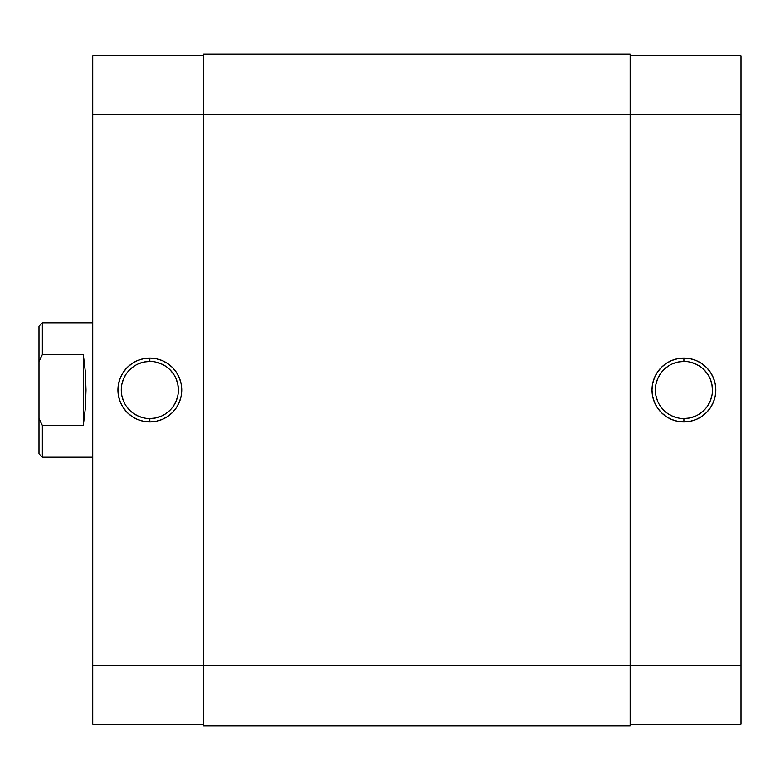 <?xml version="1.0" encoding="UTF-8"?>
<svg xmlns="http://www.w3.org/2000/svg" width="780" height="780" viewBox="0 0 780 780"><rect width="100%" height="100%" fill="white"/><g stroke="black" fill="none" stroke-linecap="round" stroke-linejoin="round"><path stroke-width="1.17" d="M683.904 361.452L683.904 358.088A31.912 31.912 0 0 1 715.806 390A31.912 31.912 0 0 1 683.904 421.912L690.125 421.298L696.111 419.484L701.63 416.53L706.466 412.561L710.434 407.726L713.378 402.207L715.192 396.22L715.806 390L715.192 383.779L713.378 377.793L710.434 372.274L706.466 367.439L701.63 363.47L696.111 360.516L690.125 358.702L683.904 358.088L677.674 358.702L671.687 360.516L666.169 363.47L661.333 367.439L657.365 372.274L654.42 377.793L652.606 383.779L651.992 390L652.606 396.22L654.42 402.207L657.365 407.726L661.333 412.561L666.169 416.53L671.687 419.484L677.674 421.298L683.904 421.912L683.904 418.548A28.548 28.548 0 0 0 712.452 390A28.548 28.548 0 0 0 683.904 361.452A28.548 28.548 0 0 0 655.346 390A28.548 28.548 0 0 0 683.904 418.548L683.904 421.912A31.912 31.912 0 0 1 651.992 390A31.912 31.912 0 0 1 683.904 358.088L683.904 361.452A28.548 28.548 0 0 1 712.452 390A28.548 28.548 0 0 1 683.904 418.548A28.548 28.548 0 0 1 655.346 390A28.548 28.548 0 0 1 683.904 361.452L678.327 361.998L672.974 363.626M741 55.789L630.162 55.789L741 55.789L741 665.428L741 55.789M741 724.21L741 665.428L630.162 665.428L630.162 725.887L630.162 665.428L203.58 665.428L203.58 725.887L630.162 725.887L203.58 725.887L203.58 114.572L203.58 665.428L92.742 665.428L92.742 724.21L203.58 724.21L92.742 724.21L92.742 114.572L92.742 665.428L741 665.428L741 724.21L630.162 724.21L741 724.21M630.162 114.572L741 114.572L630.162 114.572L630.162 665.428L630.162 54.112L630.162 114.572L203.58 114.572L630.162 114.572M683.904 418.548L689.471 418.002L694.824 416.374M699.758 413.741L704.087 410.192M707.635 405.863L710.278 400.93L711.906 395.567M712.452 390L711.906 384.433L710.278 379.07M707.635 374.137L704.087 369.808M699.758 366.259L694.824 363.626L689.471 361.998M668.041 366.259L663.712 369.808M660.163 374.137L657.52 379.07L655.902 384.433M655.346 390L655.902 395.567L657.52 400.93M660.163 405.863L663.712 410.192M668.041 413.741L672.974 416.374L678.327 418.002M203.58 54.112L203.58 114.572L203.58 54.112L630.162 54.112L203.58 54.112M149.838 418.548L149.838 421.912A31.912 31.912 0 0 1 117.936 390A31.912 31.912 0 0 1 149.838 358.088L143.618 358.702L137.631 360.516L132.112 363.47L127.276 367.439L123.308 372.274L120.364 377.793L118.55 383.779L117.936 390L118.55 396.22L120.364 402.207L123.308 407.726L127.276 412.561L132.112 416.53L137.631 419.484L143.618 421.298L149.838 421.912L156.068 421.298L162.055 419.484L167.573 416.53L172.409 412.561L176.377 407.726L179.322 402.207L181.136 396.22L181.75 390L181.136 383.779L179.322 377.793L176.377 372.274L172.409 367.439L167.573 363.47L162.055 360.516L156.068 358.702L149.838 358.088L149.838 361.452A28.548 28.548 0 0 0 121.29 390A28.548 28.548 0 0 0 149.838 418.548A28.548 28.548 0 0 0 178.396 390A28.548 28.548 0 0 0 149.838 361.452L149.838 358.088A31.912 31.912 0 0 1 181.75 390A31.912 31.912 0 0 1 149.838 421.912L149.838 418.548A28.548 28.548 0 0 1 121.29 390A28.548 28.548 0 0 1 149.838 361.452A28.548 28.548 0 0 1 178.396 390A28.548 28.548 0 0 1 149.838 418.548L155.415 418.002L160.768 416.374M92.742 55.789L92.742 114.572L203.58 114.572L92.742 114.572L92.742 55.789L203.58 55.789L92.742 55.789M149.838 361.452L144.271 361.998L138.918 363.626M133.984 366.259L129.655 369.808M126.106 374.137L123.464 379.07L121.836 384.433M121.29 390L121.836 395.567L123.464 400.93M126.106 405.863L129.655 410.192M133.984 413.741L138.918 416.374L144.271 418.002M165.701 413.741L170.03 410.192M173.579 405.863L176.221 400.93L177.84 395.567M178.396 390L177.84 384.433L176.221 379.07M173.579 374.137L170.03 369.808M165.701 366.259L160.768 363.626L155.415 361.998M39 453.814L39 418.499L42.354 425.392L40.072 420.829L42.354 425.392L83.333 425.392L85.342 408.398L86.024 390L85.342 371.602L83.333 354.607L83.333 425.392L83.333 354.607L42.354 354.607L39 361.501L39 418.499L39 326.186L39 361.501L42.354 354.607L42.354 322.822L92.742 322.822L42.354 322.822L39 326.186L42.354 322.822L42.354 354.607L40.072 359.171L42.354 354.607L83.333 354.607L85.342 371.602L86.024 390L85.342 408.398L83.333 425.392L42.354 425.392L42.354 457.177L92.742 457.177L42.354 457.177L42.354 425.392L39 418.499L39 453.814L42.354 457.177"/></g></svg>
